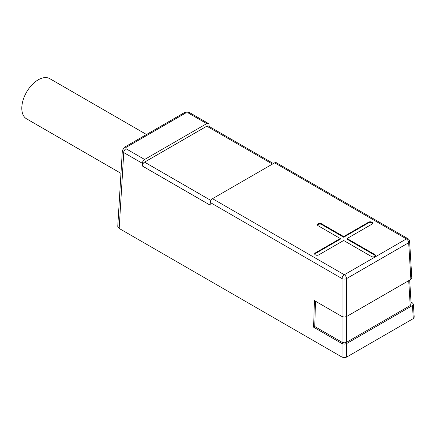 <?xml version="1.0" encoding="UTF-8"?>
<svg xmlns="http://www.w3.org/2000/svg" width="436" height="436" viewBox="0 0 436 436"><rect width="100%" height="100%" fill="white"/><g stroke="black" fill="none" stroke-linecap="round" stroke-linejoin="round"><path stroke-width="0.65" d="M414.2 317.245L413.263 318.612L346.565 357.122L344.304 357.662L342.042 357.122L119.164 228.448L117.758 226.388L122.353 150.447M273.388 163.538L208.413 126.026A3.199 1.848 120 0 0 206.811 126.184L144.545 162.132A3.199 1.848 120 0 0 142.283 165.963L142.359 163.304A3.199 1.848 -60 0 1 144.621 159.472L206.729 123.617A3.199 1.848 -60 0 1 208.332 123.459A3.199 1.848 -60 0 1 208.991 124.832L209.04 126.391M411.017 302.094L412.472 302.933L413.41 304.175L412.472 305.543L346.565 343.601L344.304 344.14L342.042 343.601L342.042 357.122M409.611 241.337A3.199 1.848 176.5 0 1 408.674 242.727L346.565 278.588A3.199 1.717 180 0 1 342.042 278.588L210.261 202.506A3.199 1.848 120 0 1 212.523 198.68L274.636 162.819A3.199 1.848 120 0 1 276.233 162.661L408.014 238.743A3.199 1.848 -60 0 0 406.412 238.901L274.636 162.819M210.261 202.506L210.185 205.165L142.283 165.963M371.957 222.197A2.403 1.384 0 0 0 368.562 222.197L343.666 236.574L321.599 223.832A2.403 1.384 0 0 0 318.983 223.532A2.403 1.384 0 0 0 317.501 224.813A2.403 1.384 0 0 0 318.204 225.788L340.271 238.53L315.375 252.907A2.403 1.384 0 0 0 314.672 253.888A2.403 1.384 0 0 0 315.375 254.869A2.403 1.384 0 0 0 318.771 254.869L343.666 240.492L371.39 256.499A2.403 1.384 0 0 0 374.012 256.799A2.403 1.384 0 0 0 375.489 255.518A2.403 1.384 0 0 0 374.786 254.542L347.061 238.53L371.957 224.159A2.403 1.384 0 0 0 372.66 223.178A2.403 1.384 0 0 0 371.957 222.197M314.405 300.595L342.042 316.547L342.042 342.293L314.748 326.531L313.615 327.185L314.405 300.595M313.615 327.185L342.042 343.601M344.304 317.092L342.042 316.547L342.042 278.588A3.199 1.848 -60 0 1 342.107 277.999A3.199 1.848 -60 0 1 344.304 274.756L406.412 238.901A3.199 1.848 -120 0 1 408.674 242.727L410.892 279.411L346.565 316.547L344.304 317.092M411.829 278.037L410.892 279.411M411.143 304.175L410.211 305.543L346.565 342.293L344.304 342.832L342.042 342.293M315.5 301.227L314.748 326.531M208.332 123.459L189.725 112.711A3.199 1.848 120 0 0 188.123 112.875L185.861 112.875A3.199 1.848 -120 0 0 184.265 112.711L124.413 147.264L122.374 150.469L123.753 152.562A3.199 1.848 120 0 1 126.015 148.731L144.621 159.472M124.418 147.264A3.199 1.848 60 0 1 126.015 147.423L126.015 148.731M146.518 134.506L49.813 78.671A23.206 13.396 120 0 0 31.932 84.889A23.206 13.396 120 0 0 21.8 108.242A23.206 13.396 120 0 0 26.607 118.865L120.968 173.348M317.566 225.14A2.403 1.384 180 0 1 319.25 224.131A2.403 1.384 180 0 1 321.599 224.486L343.666 237.228L368.562 222.851A2.403 1.384 180 0 1 371.957 222.851A2.403 1.384 180 0 1 372.595 223.505M347.061 238.53L347.061 239.184L374.786 255.191A2.403 1.384 180 0 1 375.423 255.845M314.738 254.215A2.403 1.384 180 0 1 315.375 253.561L340.271 239.184L340.271 238.53M343.666 236.574L343.666 237.228M212.523 198.68L344.304 274.756A3.199 1.848 60 0 1 346.565 278.588L346.565 342.293M119.164 228.448L123.753 152.562L142.359 163.304M346.565 357.122L346.565 343.601M412.472 305.543L413.263 318.612M408.706 280.675L410.211 305.543M185.861 112.875L126.015 147.423M272.451 164.078L206.811 126.184M144.545 162.132L210.888 200.435M206.729 123.617L188.123 112.875M368.562 222.851L368.562 222.197M374.786 255.191L374.786 254.542M315.375 252.907L315.375 253.561M321.599 223.832L321.599 224.486M409.606 241.321L411.824 278.005M413.41 304.137L414.2 317.206M409.687 280.103L411.143 304.137M409.611 241.375A3.199 3.199 0 0 0 408.014 238.743M189.725 112.711C187.889 111.823 186.068 111.823 184.265 112.711"/></g></svg>
